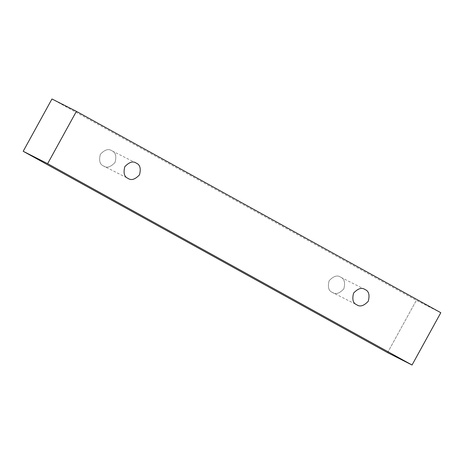 <?xml version="1.0" encoding="UTF-8"?>
<svg xmlns="http://www.w3.org/2000/svg" width="464" height="464" viewBox="0 0 464 464"><rect width="100%" height="100%" fill="white"/><g stroke="black" fill="none" stroke-linecap="round" stroke-linejoin="round"><path stroke-width="0.35" stroke-dasharray="2.32 1.74" d="M440.8 312.713L416.359 300.336L51.956 98.977L416.359 300.336L440.8 312.713M387.597 352.646L416.359 300.336L387.597 352.646M103.536 165.979C106.778 168.333 110.618 167.156 115.066 162.446C116.661 156.165 115.6 152.279 111.888 150.788C108.646 148.439 104.806 149.617 100.357 154.321C98.762 160.602 99.824 164.488 103.536 165.979C99.824 164.488 98.762 160.602 100.357 154.321C104.806 149.617 108.646 148.439 111.888 150.788C115.6 152.279 116.661 156.165 115.066 162.446C110.618 167.156 106.778 168.333 103.536 165.979L128.238 178.495M332.311 292.39C335.547 294.744 339.393 293.567 343.836 288.863C345.431 282.582 344.369 278.696 340.657 277.205C337.421 274.85 333.575 276.028 329.133 280.737C327.538 287.019 328.593 290.905 332.311 292.39C328.593 290.905 327.538 287.019 329.133 280.737C333.575 276.028 337.421 274.85 340.657 277.205C344.369 278.696 345.431 282.582 343.836 288.863C339.393 293.567 335.547 294.744 332.311 292.39L357.013 304.906M364.843 289.449L340.657 277.205M136.068 163.032L111.888 150.788"/><path stroke-width="0.7" d="M76.403 111.354L440.8 312.713L412.044 365.023L387.597 352.646L412.044 365.023L47.641 163.664L23.2 151.287L387.597 352.646L23.2 151.287L47.641 163.664L76.403 111.354L51.956 98.977L76.403 111.354L47.641 163.664L412.044 365.023L440.8 312.713L76.403 111.354M51.956 98.977L23.2 151.287L51.956 98.977M127.983 178.356C131.219 180.711 135.065 179.533 139.507 174.829C141.102 168.548 140.041 164.662 136.329 163.171C133.093 160.817 129.247 161.994 124.804 166.704C123.209 172.985 124.265 176.871 127.983 178.356C124.265 176.871 123.209 172.985 124.804 166.704C129.247 161.994 133.093 160.817 136.329 163.171C140.041 164.662 141.102 168.548 139.507 174.829C135.065 179.533 131.219 180.711 127.983 178.356L128.238 178.495M356.752 304.773C359.989 307.122 363.834 305.95 368.277 301.24C369.872 294.959 368.816 291.073 365.098 289.582C361.862 287.233 358.017 288.411 353.574 293.115C351.979 299.396 353.04 303.282 356.752 304.773C353.04 303.282 351.979 299.396 353.574 293.115C358.017 288.411 361.862 287.233 365.098 289.582C368.816 291.073 369.872 294.959 368.277 301.24C363.834 305.95 359.989 307.122 356.752 304.773L357.013 304.906"/></g></svg>
